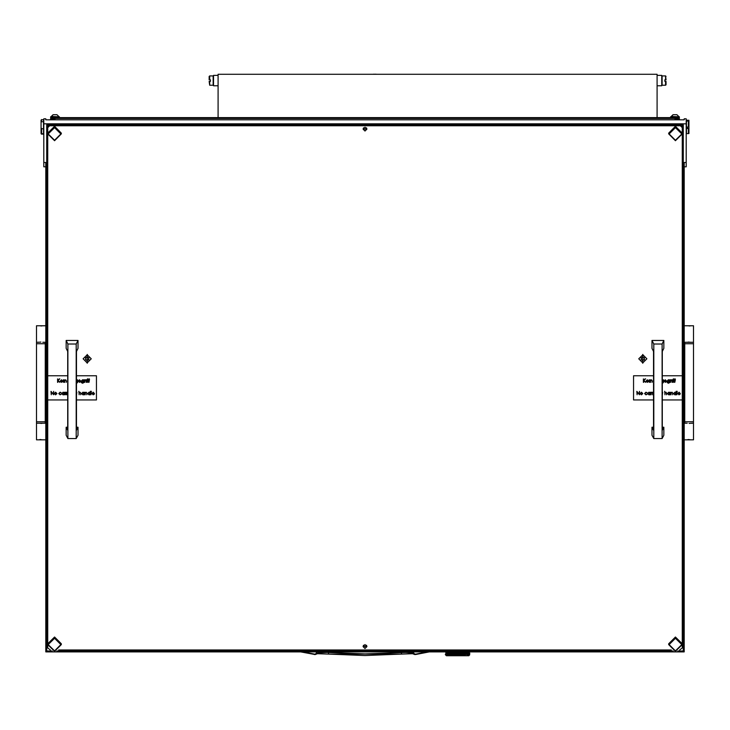 <?xml version="1.0" encoding="UTF-8"?>
<svg xmlns="http://www.w3.org/2000/svg" width="730" height="730" viewBox="0 0 730 730"><rect width="100%" height="100%" fill="white"/><g stroke="black" fill="none" stroke-linecap="round" stroke-linejoin="round"><path stroke-width="1.09" d="M693.5 421.748L693.5 343.766L684.731 343.766L684.731 421.748L693.5 421.748L693.5 439.779L684.238 439.779M687.167 423.208L684.238 423.208M690.489 325.845L687.167 325.726L693.5 325.726L693.5 342.297L684.238 342.297M36.5 343.766L36.5 421.748L45.269 421.748L45.269 343.766L36.5 343.766L36.5 325.726L45.762 325.726M42.833 342.297L45.762 342.297M39.511 439.661L42.833 439.779L36.5 439.779L36.5 423.208L45.762 423.208M468.97 654.701L469.782 654.728L468.815 655.695L446.395 655.695L445.428 654.719L449.881 654.673L447.134 653.323L447.627 653.04L448.165 653.323L447.627 653.606M467.465 654.326L469.043 654.728M466.926 654.728L468.149 654.728M463.988 654.828L466.224 654.281L465.567 653.998L466.224 653.715M462.117 654.828L463.285 654.828M460.11 654.828L461.387 654.755M458.02 654.828L459.717 654.728L458.832 654.336L459.717 654.053L460.594 654.336L459.717 654.618M450.328 654.856L451.414 654.764M455.785 654.719L457.099 654.81M453.677 654.783L455.493 654.728L454.617 654.336L455.483 654.053L456.369 654.336L455.483 654.618M452.071 654.837L453.093 654.828M468.322 655.695L446.879 655.695M46.829 131.062L46.738 647.045L47.706 647.045M682.294 647.045L683.262 647.045L683.17 131.062M45.762 118.844L45.762 119.811L684.238 119.811L684.238 118.807L686.191 118.807L686.191 123.826L43.809 123.826L43.809 118.807L45.762 118.844M45.762 166.778L43.809 166.778L43.809 123.826M686.191 123.826L686.191 166.778L684.238 166.778M687.459 127.011L688.436 127.011L688.436 121.052L686.483 121.052L686.483 133.626L688.436 133.626L688.436 128.562L687.459 128.562L687.459 127.011L687.459 128.562M688.436 121.052L688.919 120.915L688.919 126.956L688.436 127.011M688.436 128.562L688.919 128.498L688.919 133.481L688.436 133.626M41.564 119.574L41.081 122.768L41.081 120.058L43.517 119.574L43.517 128.726L41.564 128.726L41.564 133.69L42.541 133.69M42.541 134.101L43.517 134.192L43.517 128.726M41.564 134.192L41.081 133.709L41.564 134.101M41.564 133.69L41.081 133.216L41.081 127.659L41.564 128.726M684.439 364.069L684.238 407.623M50.653 119.811L50.635 117.612L679.365 117.612L679.347 119.811M50.635 119.702L50.151 119.729M676.911 114.692L678.681 116.462L676.911 114.692L673.051 114.692L671.271 116.836M678.681 116.836L671.271 116.462L673.051 114.692M56.949 114.692L58.728 116.462L56.949 114.692L53.089 114.692L51.319 116.836M58.728 116.836L51.319 116.462L53.089 114.692M670.596 116.836L670.596 117.612L670.596 116.836L679.365 116.836L679.365 117.612L679.365 116.836M50.635 117.612L50.635 116.836L59.404 116.836L59.404 117.612M661.727 85.784L657.119 85.784L661.727 85.784L661.727 75.409L657.119 75.409L661.727 75.409M218.133 75.409L213.525 75.409L213.525 85.784L218.133 85.784L213.525 85.784M661.727 84.087L661.818 77.106M213.525 77.106L213.434 84.087M664.829 81.368L664.829 79.835L665.568 79.835L665.568 75.956L662.11 75.956L662.11 85.246L665.568 85.246L665.568 81.368L664.829 81.368L664.829 79.835M209.181 81.368L209.683 81.368L209.683 85.246L213.142 85.246L213.142 75.956L209.683 75.956L209.683 79.835L210.422 79.835L210.422 81.368L209.181 81.368L209.683 85.246M210.422 79.835L210.422 81.368M209.181 76.449L209.683 75.956L209.181 76.449L209.181 79.835L209.683 79.835M666.07 84.744L665.568 85.246L666.07 84.744L666.07 81.368L665.568 81.368M665.568 79.835L666.07 79.835L665.568 75.956L666.07 76.449M412.55 651.899L413.536 653.606L411.09 652.757L405.761 652.474L365 653.943L326.784 652.447L318.91 652.757L314.977 654.144L302.786 651.899M317.605 653.651L328.327 654.034L317.45 653.715M412.55 653.715L401.673 654.034L412.395 653.651M314.53 654.135L300.705 651.899L315.041 654.564L317.45 651.899M401.126 651.899L401.664 654.053L328.336 654.053L328.874 651.899M413.956 653.432L414.394 654.399L415.47 654.135L414.229 653.779L413.07 651.899M328.345 654.034L365 655.522L401.655 654.034M462.053 654.719L461.57 654.773M463.952 654.719L463.03 654.892L463.696 654.618L462.911 654.336L464.453 654.336L463.696 654.618M461.771 654.728L460.922 654.336L461.771 654.053L462.601 654.336L461.771 654.618M457.902 654.719L456.943 654.892L457.601 654.618L456.715 654.336L458.495 654.336L457.601 654.618M453.722 654.719L452.883 654.892L453.494 654.673L452.609 654.336L453.494 653.998L452.527 653.66L453.275 653.998L451.596 653.998L452.299 654.336L450.711 654.336L451.249 654.719M451.441 654.755L452.299 654.336M450.611 654.39L449.899 654.673L450.401 654.892L449.114 654.336L449.543 654.719M445.419 654.107L445.601 654.883M449.534 653.478L447.627 653.04M447.161 652.656L447.052 653.268L447.052 652.702M449.643 653.998L449.069 653.678L449.643 653.998L448.987 654.281M448.393 653.332L448.868 653.66L448.266 653.943M449.899 654.673L450.711 654.336L449.881 653.998L450.474 654.336L449.771 654.618L449.114 654.336L449.771 654.053M447.526 652.985L447.609 652.364L448.165 652.647L447.627 652.93M447.161 652.629L446.632 652.31L447.052 652.027L447.526 652.31L447.052 652.593M450.474 654.336L449.899 653.998L451.368 653.998L450.611 654.281M449.899 653.998L449.114 653.66L449.881 653.323L450.711 653.66L448.393 652.647L448.868 652.985L448.266 653.268M448.393 652.638L447.627 652.364M448.868 652.985L449.643 653.323L448.987 653.606M451.368 653.998L450.611 653.715M447.526 652.31L447.253 651.899M452.454 654.281L449.899 653.323L450.611 653.04L451.368 653.323L450.611 653.606M453.275 652.647L452.527 652.31L453.275 652.647L452.454 652.93L451.66 652.647L452.454 652.364M451.176 651.899L452.299 652.31L450.757 652.31L451.514 652.027M459.334 651.899L457.601 651.972L458.495 652.31L457.601 652.647L456.56 652.31L457.436 652.647L456.56 652.985L455.52 652.647L456.369 652.985L455.52 653.323L454.498 652.985L455.319 653.323L454.498 653.66L453.494 653.323L454.288 653.66L453.275 653.998M454.288 652.985L453.494 652.647L454.288 652.985L453.44 653.268L452.609 652.985L453.44 652.702M451.66 652.647L450.611 652.364L452.527 652.985L451.596 652.647L452.527 652.31L451.478 651.899M455.483 653.268L452.609 652.31L453.44 652.027L454.288 652.31L453.44 652.593M452.299 652.31L451.852 651.899M453.44 653.943L451.596 653.323L453.494 653.323L452.527 652.985L454.498 652.31L455.52 652.647L453.44 652.027M454.288 652.31L453.804 651.899M456.542 652.93L454.617 652.31L455.483 652.027L456.369 652.31L455.483 652.593M449.643 652.647L449.069 652.328L449.643 652.647L448.987 652.93M447.161 653.341L449.114 654.336L451.596 653.323L448.393 651.972L448.868 652.31L448.266 652.593M451.368 653.323L450.611 653.04M451.514 654.618L450.711 654.336L452.527 653.66L451.66 653.323L453.275 653.323L452.454 653.606M449.643 653.323L449.114 652.985L450.711 652.31L449.881 651.972L450.474 652.31L449.771 652.593L449.114 652.31L449.771 652.027M450.474 652.31L450.072 651.899M449.479 651.899L450.045 651.899M451.66 653.323L452.454 652.93M449.899 653.323L451.514 652.593M454.452 653.606L453.494 653.323L456.56 652.31L455.447 651.899M456.369 652.31L455.867 651.899M451.77 654.719L453.366 654.746M457.071 654.856L459.69 654.673L457.774 653.998L459.553 653.998L458.668 654.281M458.832 654.336L456.715 653.66L458.495 653.66L457.601 653.943M457.774 653.998L455.657 653.323L456.369 652.985M456.715 653.66L457.601 654.053M462.911 654.336L459.717 654.728M457.372 654.783L454.617 653.66L455.319 653.323M460.922 654.336L459.891 653.998L461.606 653.998L460.758 654.281M459.891 653.998L458.832 653.66L459.717 653.377L460.594 653.66L459.717 653.943M460.594 654.336L457.774 653.323L459.553 653.323L458.668 653.606M458.832 653.66L456.715 652.985L458.495 652.31M455.483 653.377L457.601 653.377M462.601 654.336L460.712 654.336L461.606 654.673M454.617 654.336L452.527 654.336L455.52 654.673L453.595 653.998L455.657 653.323M456.715 654.336L455.493 654.728M456.369 654.336L455.657 653.998L456.542 653.715M463.313 654.819L465.329 654.673L459.69 653.323L456.56 654.336L457.436 654.673M467.127 654.719L466.342 654.336L466.935 654.053M466.342 654.336L464.736 653.66L466.224 653.606L465.567 653.323L466.826 653.323L466.342 652.985L467.483 652.985L467.045 652.647L467.574 652.364L468.578 652.985L468.66 652.364L469.052 653.268L469.052 652.702M465.567 653.998L462.911 652.985L464.453 652.985L463.696 653.268M462.911 652.985L461.935 652.647L462.774 652.364L463.55 652.647L462.756 652.93M464.736 654.336L460.922 652.31L462.601 652.31L461.771 652.593M464.736 653.66L463.842 653.323L464.59 653.04L465.302 653.323L464.59 653.606M461.935 652.647L460.101 651.899M463.842 653.323L465.439 654.053M461.606 653.998L460.712 653.66L461.716 653.323L463.696 653.943L459.69 652.647L460.712 652.31L463.55 653.323L462.756 653.606L461.935 653.323L462.756 653.04M461.935 653.323L458.832 652.31L459.553 651.972M468.304 654.719L467.684 654.336L468.578 654.336L468.158 654.618M463.696 654.053L465.329 653.323L463.842 652.647L465.302 652.647L464.59 652.93M463.842 652.647L462.911 652.31L464.453 652.31L463.696 652.593M465.567 653.323L462.136 651.899M460.594 653.66L457.774 652.647L460.712 652.985L462.683 652.31L461.734 651.899M459.553 653.323L458.832 652.985L459.717 652.702M458.495 654.336L460.758 653.715M462.756 653.606L461.771 654.053M466.817 653.332L468.049 653.989L468.158 653.377L468.998 653.998L469.052 653.377L469.052 653.943M467.684 653.66L467.045 653.323L468.067 653.323L468.158 652.702M466.342 652.985L464.736 652.31L466.141 652.292L465.731 651.899M465.302 652.647L464.024 651.899M460.758 653.04L461.716 653.323L464.49 652.31L463.659 651.899M465.302 653.323L466.224 653.04M466.817 652.638L466.342 652.31L467.483 652.31L467.182 651.899M463.55 653.323L466.096 652.31L465.439 652.593L466.935 652.702M466.342 652.31L465.439 652.027M447.161 653.989L446.632 653.66L447.052 653.377M447.736 654.326L447.134 653.998L447.627 653.715M447.161 654.016L447.052 654.618L447.052 654.053M468.049 652.629L468.158 652.027L468.158 652.593M319.028 651.899L317.669 653.624L315.296 654.509M410.972 651.899L412.331 653.624L414.695 654.509M457.601 652.593L456.715 652.31L457.601 652.027M455.657 652.647L456.542 652.364M446.158 653.377L446.158 653.943L446.24 653.35M447.207 654.719L447.627 654.39M446.158 654.618L446.158 654.053L446.24 654.655M446.167 654.728L446.906 654.719M449.899 652.647L450.611 652.364M452.609 653.66L453.44 653.377M448.165 652.647L448.987 652.364M450.757 653.66L451.514 653.377M453.595 652.647L454.452 652.364M446.559 652.364L446.559 652.93L446.66 652.328M447.718 653.66L448.266 653.377M448.868 654.336L448.266 654.618M445.838 652.364L445.838 652.93L445.902 652.337M448.384 654.673L448.987 654.39M448.868 653.66L449.771 653.377M468.651 653.606L468.651 653.04L468.55 653.642M467.483 652.31L466.935 652.593M468.24 653.323L467.583 653.606M465.567 652.647L466.224 652.364M466.342 653.66L466.935 653.377M467.045 653.323L466.224 653.606M468.24 654.673L469.107 654.673M469.107 652.647L468.651 652.93M469.746 653.606L469.746 653.04L469.709 653.615M465.567 654.673L466.224 654.39M466.096 654.336L465.439 654.618M459.891 652.647L460.758 652.364M462.911 653.66L463.696 653.377M459.717 652.027L460.594 652.31L459.717 652.593M463.842 654.673L464.59 654.39M460.922 653.66L461.771 653.377M461.606 653.323L460.758 653.606M461.935 654.673L462.756 654.39M467.684 654.336L466.935 654.618M467.045 654.673L467.583 654.39M457.774 654.673L458.668 654.39M455.657 654.673L456.542 654.39M453.595 654.673L454.452 654.39M453.44 654.053L454.288 654.336L453.44 654.618M459.891 654.673L460.758 654.39M456.542 653.04L457.436 653.323L456.542 653.606M446.66 652.292L446.295 651.899M454.452 653.715L455.52 653.998L456.56 653.66L455.52 653.323L456.715 652.985M457.601 652.702L458.65 652.985L459.69 652.647L458.65 652.31L459.891 651.972M468.55 654.317L468.651 653.715M469.299 654.308L469.372 653.715L469.372 654.281M446.24 653.295L446.158 652.702L446.158 653.268M446.66 653.678L446.559 654.281L446.559 653.715M445.902 654.308L445.838 653.715L445.838 654.281M468.715 652.31L468.341 651.899M675.469 650.904L681.802 644.617L675.469 638.33L669.127 644.617L675.469 650.904M54.531 140.233L60.873 133.946L54.531 127.659L48.198 133.946L54.531 140.233M54.531 650.904L60.873 644.617L54.531 638.33L48.198 644.617L54.531 650.904M675.469 140.233L681.802 133.946L675.469 127.659L669.127 133.946L675.469 140.233M50.151 119.811L48.198 119.811M681.802 119.811L679.849 119.811M679.849 119.729L679.365 119.601M316.929 651.899L316.044 653.432M415.552 654.545L429.295 651.899L414.795 654.536M693.5 423.208L690.489 423.318M687.733 439.661L691.064 439.779M689.129 439.542L688.363 439.579M689.102 423.437L689.859 423.409M687.167 325.726L684.238 325.726M687.733 342.188L691.064 342.297M689.129 342.069L688.363 342.105M689.102 325.963L689.859 325.927M36.5 342.297L39.511 342.188M42.267 325.845L38.936 325.726M40.871 325.963L41.637 325.927M40.898 342.069L40.141 342.105M42.833 439.779L45.762 439.779M42.267 423.318L38.936 423.208M40.871 423.437L41.637 423.409M40.898 439.542L40.141 439.579M458.668 652.255L457.993 651.899M457.436 651.972L456.542 652.255M455.319 651.972L454.452 652.255M451.368 651.972L450.611 652.255M453.595 653.323L454.452 653.04M449.643 651.972L448.987 652.255M450.757 652.985L451.514 652.702M452.299 652.985L451.514 653.268M451.368 652.647L450.611 652.93M447.718 652.31L448.266 652.027M448.165 651.972L447.627 652.255M450.474 652.985L449.771 653.268M449.114 652.985L449.771 652.702M451.66 653.998L452.454 653.715M452.299 653.66L451.514 653.943M453.275 651.972L452.454 652.255M454.617 652.985L455.483 652.702M455.319 652.647L454.452 652.93M448.384 653.998L448.987 653.715M447.526 653.66L447.052 653.943M447.526 654.336L448.266 654.053M448.165 653.998L447.627 654.281M447.718 652.985L448.266 652.702M450.474 653.66L449.771 653.943M448.165 653.323L448.987 653.04M446.86 651.899L446.559 652.255M450.757 654.336L451.514 654.053M468.578 652.985L468.158 653.268M468.24 652.647L467.583 652.93M466.826 651.972L466.224 652.255M464.453 652.31L465.439 651.917M468.715 653.66L468.158 653.943M467.483 652.985L466.935 653.268M469.107 653.998L468.651 654.281M465.302 651.972L464.59 652.255M467.045 652.647L466.224 652.93M467.045 653.998L467.583 653.715M468.24 653.998L467.583 654.281M467.483 653.66L466.935 653.943M463.358 651.899L462.756 652.255M466.096 652.985L465.439 653.268M464.736 652.985L465.439 652.702M469.107 651.972L468.651 652.255M468.24 651.972L467.583 652.255M465.302 653.998L464.59 654.281M463.842 653.998L464.59 653.715M462.601 652.985L461.771 653.268M460.922 652.985L461.771 652.702M461.606 652.647L460.758 652.93M464.453 653.66L463.696 653.943M462.601 653.66L461.771 653.943M460.594 652.985L459.717 653.268M463.55 653.998L462.756 654.281M461.935 653.998L462.756 653.715M459.553 652.647L458.668 652.93M458.495 652.985L457.601 653.268M466.826 653.998L466.224 654.281M464.453 654.336L465.439 653.943M461.406 651.899L460.758 652.255M457.436 653.998L456.542 654.281M456.369 653.66L455.483 653.943M455.319 653.998L454.452 654.281M450.246 654.846L449.643 654.673M452.609 652.31L453.293 651.899M454.617 652.31L455.31 651.899M448.868 652.31L449.899 651.972M454.288 654.336L455.52 653.998L454.288 653.66M450.757 652.31L451.779 651.899M457.774 653.323L458.65 652.985L457.436 652.647M456.715 652.31L457.391 651.899M457.436 653.323L456.56 652.985L457.774 652.647M454.617 653.66L453.595 653.998M460.922 652.31L459.9 651.899M460.594 652.31L461.515 651.899M462.601 652.31L463.422 651.899M445.428 654.618L445.419 654.053M47.943 124.793L47.706 126.938L49.658 125.003L49.658 125.733L47.706 127.668L47.706 375.749L67.698 375.786L47.706 375.749L47.706 648.003L50.397 649.937M679.603 649.937L682.294 648.003L682.294 375.749L662.302 375.786L682.294 375.749L682.294 133.891L675.469 140.662L668.644 133.891L668.644 133.097L675.469 126.326L682.294 133.097L682.294 127.668L680.342 125.733L680.342 125.003L682.294 126.938L682.294 125.022M642.811 363.257L642.811 354.379L642.811 363.257M87.189 363.257L87.189 354.379L87.189 363.257M365 648.486L366.953 646.552L365 644.617L363.047 646.552L365 648.486M365 131.053L366.953 129.119L365 127.184L363.047 129.119L365 131.053M680.342 125.733L49.658 125.733M58.665 649.937L671.335 649.937M47.706 127.668L47.706 126.938M682.294 126.938L682.294 127.668M680.342 125.003L49.658 125.003M43.809 162.507L45.762 162.507L45.762 651.899L684.238 651.899L684.238 162.507L686.191 162.507M683.17 131.053L683.262 124.793L46.738 124.793L46.829 131.053M46.738 124.793L46.738 650.932L52.241 650.932M677.759 650.932L683.262 650.932L683.262 124.793M56.831 650.932L673.169 650.932M682.294 644.553L682.294 643.769L675.469 636.998L668.644 643.769L668.644 644.553L675.469 637.783L682.294 644.553L675.469 651.324L668.644 644.553M686.483 121.052L686.483 120.14L688.919 120.277L688.919 120.915M688.919 128.498L688.919 126.956M41.564 121.691L43.517 121.691M41.081 122.768L41.081 127.659M366.442 645.256L366.898 646.479L363.102 646.479L363.558 645.256M366.953 646.515L365 648.413L363.047 646.515M653.779 343.976L653.779 438.566L652 435.226L652 427.251L653.533 430.216L653.533 351.385L652 348.429L652 340.445L653.779 343.976L662.064 343.976L663.844 340.445L652 340.445M653.779 438.566L662.064 438.566L663.844 435.226L663.844 427.251L662.302 430.216L662.302 351.385L663.844 348.429L663.844 340.445M662.064 438.566L662.064 343.976M652 427.251L653.533 427.251M662.302 427.251L663.844 427.251M67.936 343.976L67.936 438.566L66.156 435.226L66.156 427.251L67.698 430.216L67.698 351.385L66.156 348.429L66.156 340.445L67.936 343.976L76.221 343.976L78.001 340.445L66.156 340.445M67.936 438.566L76.221 438.566L78.001 435.226L78.001 427.251L76.468 430.216L76.468 351.385L78.001 348.429L78.001 340.445M76.221 438.566L76.221 343.976M66.156 427.251L67.698 427.251M76.468 427.251L78.001 427.251M88.503 357.663L87.189 356.915L85.875 357.663L85.465 359.571L86.779 360.392L88.348 359.954L88.905 359.58L88.503 357.663M85.474 357.974L85.821 358.731M85.474 359.479L86.779 360.209L88.896 359.488M87.198 354.762L83.092 358.822L87.18 362.883L91.287 358.822L87.198 354.762M88.558 358.731L88.905 357.983M644.125 357.663L642.82 356.915L641.506 357.663L641.086 359.571L642.4 360.392L643.97 359.954L644.535 359.58L644.125 357.663M641.104 357.974L641.442 358.731M641.095 359.479L642.4 360.209L644.526 359.488M642.82 354.762L638.714 358.822L642.802 362.883L646.908 358.822L642.82 354.762M644.179 358.731L644.526 357.983M61.356 133.891L54.531 140.662L47.706 133.891L54.531 127.12L61.356 133.891L61.356 133.097L54.531 126.326L47.706 133.097M678.079 393.598L678.991 394.483L680.178 394.136L679.028 394.811L677.769 393.543L679.037 392.229L680.305 393.598L678.079 393.598L678.991 394.51L680.178 394.136M677.769 393.543L679.037 392.256L680.305 393.598M671.08 393.881L670.77 394.775L670.77 392.275L671.08 392.74L672.029 392.229L672.96 393.479L672.659 394.775L672.622 393.041L671.974 392.558L671.125 393.214L671.08 394.748M672.659 394.748L672.659 393.607M669.766 392.302L670.076 394.775L668.753 394.811L667.448 393.525L668.762 392.229L669.766 392.731L670.076 392.275M652.574 393.935L652.273 392.275L653.45 392.311L652.629 393.087L652.574 394.748M651.178 393.935L650.868 394.775L650.868 392.275L652.054 392.311L651.233 393.087L651.178 394.748M649.955 392.302L650.257 394.775L648.933 394.811L647.638 393.525L648.943 392.229L649.955 392.731L650.257 392.275M637.135 392.11L637.135 394.775L636.834 391.362L639.152 394.054L639.453 391.389L639.453 394.775L637.135 392.11L637.135 394.748M636.834 391.389L639.152 394.027M674.474 382.301L674.128 379.855L674.976 378.788L675.35 379.189L674.785 379.481M674.785 379.828L675.305 379.828L674.785 382.328L674.474 380.157M672.987 382.301L672.64 379.855L673.489 378.788L673.863 379.189L673.297 379.481M673.297 379.828L673.817 379.828L673.297 382.328L672.987 380.157M671.764 379.828L672.074 382.328L671.764 379.828M670.624 381.498L670.322 379.828L671.5 379.865L670.678 380.649L670.624 382.301M667.129 381.078L668.415 379.81L669.711 379.855L669.62 382.575L668.443 383.277L667.174 382.474L668.415 382.949L669.401 381.854L668.406 382.328L667.129 381.06L668.415 379.782L669.401 380.257M662.302 379.792L663.15 380.257M662.302 379.819L663.15 380.284L663.451 379.828L663.36 382.575L662.302 383.277M662.302 382.949L663.15 381.954L662.302 382.319M650.503 381.434L650.202 382.328L650.202 379.828L650.503 380.293L651.452 379.782L652.383 381.042L652.082 382.328L652.045 380.595L651.397 380.111L650.558 380.768L650.503 382.301M652.082 382.301L652.082 381.16M649.152 379.828L649.454 382.328L649.152 379.828M646.351 381.151L647.264 382.036L648.45 381.69L647.3 382.365L646.041 381.096L647.309 379.81L648.578 381.133L646.351 381.151L647.264 382.064L648.45 381.69M646.041 381.096L647.309 379.782L648.578 381.133M653.533 399.967L633.549 399.967L633.549 375.786L653.533 375.786L633.549 375.786M682.294 399.967L662.302 399.967M643.723 380.695L643.422 382.328L643.422 378.916L643.723 380.23L645.585 378.916L643.906 380.458L645.712 382.301L643.723 380.695L643.723 382.301M643.723 380.202L645.147 378.916M664.373 381.151L665.286 382.036L666.472 381.69L665.322 382.365L664.063 381.096L665.331 379.81L666.599 381.133L664.373 381.151L665.286 382.064L666.472 381.69M664.063 381.096L665.331 379.782L666.599 381.133M640.155 393.543L641.451 392.229L642.738 393.543L641.451 394.811L640.155 393.543L641.451 392.256L642.738 393.543M644.572 393.534L645.968 392.229L647.108 392.813L645.95 392.558L644.882 393.525L645.95 394.483L647.108 394.218L645.94 394.811L644.572 393.534M664.957 393.881L664.647 391.271L664.957 392.767L665.906 392.256L666.837 393.479L666.536 394.775L666.499 393.041L665.851 392.558L665.003 393.214L664.957 394.748M664.957 392.74L665.906 392.229L666.837 393.507M666.536 394.748L666.536 393.607M673.571 393.525L674.885 392.256L675.889 392.776L676.199 391.271L676.199 394.775L674.876 394.811L673.571 393.525L674.885 392.229L675.889 392.749M676.856 391.271L676.856 394.775L677.157 391.298M643.906 380.458L645.712 382.328M646.388 380.85L648.277 380.85L647.318 380.111L646.388 380.85L648.267 380.823M650.503 380.293L651.452 379.782M651.452 379.81L652.383 381.06M662.302 382.967L663.15 381.854M662.302 382.018L663.15 381.078L662.302 380.12M662.302 381.991L663.15 381.069M664.4 380.85L666.298 380.85L665.34 380.111L664.4 380.85L666.289 380.823M667.174 382.502L668.415 382.976L669.401 381.854M668.443 380.111L667.43 381.096L668.424 382.018L669.401 381.078L668.443 380.111M667.43 381.087L668.424 382L669.401 381.069M670.624 380.211L671.235 379.782M672.987 379.436L673.489 378.788M673.297 379.509L673.817 379.855M674.474 379.436L674.976 378.788M674.785 379.509L675.305 379.855M641.442 392.558L640.466 393.543L641.442 394.51L642.427 393.543L641.442 392.558M640.466 393.534L641.442 394.483L642.427 393.534M644.572 393.552L645.968 392.229L647.108 392.831M644.882 393.525L645.95 394.51L647.108 394.246M647.638 393.525L648.943 392.256L649.955 392.758M648.952 392.558L647.939 393.534L648.943 394.51L649.955 393.543L648.952 392.558M647.939 393.516L648.943 394.483L649.955 393.525M651.178 392.658L652.054 392.338M652.574 392.658L653.45 392.338M662.302 394.784L662.329 394.3M662.639 392.302L662.302 395.395M662.302 393.771L662.302 393.278M667.448 393.525L668.762 392.256L669.766 392.758M668.762 392.558L667.758 393.534L668.762 394.51L669.766 393.543L668.762 392.558M667.758 393.516L668.762 394.483L669.766 393.525M671.08 392.74L672.029 392.229L672.96 393.507M674.885 392.558L673.881 393.534L674.885 394.51L675.889 393.543L674.885 392.558M673.881 393.516L674.885 394.483L675.889 393.525M678.106 393.297L680.004 393.297L679.046 392.558L678.106 393.297L679.995 393.269M92.236 393.598L93.148 394.483L94.334 394.136L93.184 394.811L91.934 393.543L93.194 392.229L94.471 393.598L92.236 393.598L93.148 394.51L94.334 394.136M91.934 393.543L93.194 392.256L94.471 393.598M85.237 393.881L84.935 394.775L84.935 392.275L85.237 392.74L86.186 392.229L87.116 393.479L86.815 394.775L86.779 393.041L86.131 392.558L85.282 393.214L85.237 394.748M86.815 394.748L86.815 393.607M83.923 392.302L84.233 394.775L82.91 394.811L81.605 393.525L82.919 392.229L83.923 392.731L84.233 392.275M66.74 393.935L66.43 394.775L66.43 392.275L67.607 392.311L66.795 393.087L66.74 394.748M65.335 393.935L65.034 392.275L66.211 392.311L65.39 393.087L65.335 394.748M64.112 392.302L64.422 394.775L63.09 394.811L61.794 393.525L63.099 392.229L64.112 392.731L64.422 392.275M51.301 392.11L51.301 394.775L50.991 391.362L53.308 394.054L53.618 391.389L53.618 394.775L51.301 392.11L51.301 394.748M50.991 391.389L53.308 394.027M88.631 382.301L88.284 379.855L89.133 378.788L89.507 379.189L88.941 379.481M88.941 379.828L89.462 379.828L88.941 382.328L88.631 380.157M87.144 382.301L86.797 379.855L87.646 378.788L88.02 379.189L87.454 379.481M87.454 379.828L87.974 379.828L87.454 382.328L87.144 380.157M85.921 379.828L86.231 382.328L85.921 379.828M84.79 381.498L84.479 382.328L84.479 379.828L85.656 379.865L84.844 380.649L84.79 382.301M81.285 381.078L82.572 379.81L83.868 379.855L83.777 382.575L82.599 383.277L81.331 382.474L82.572 382.949L83.558 381.854L82.563 382.328L81.285 381.06L82.572 379.782L83.558 380.257M76.468 379.792L77.307 380.257M76.468 379.819L77.307 380.284L77.608 379.828L77.517 382.575L76.468 383.277M76.468 382.949L77.307 381.954L76.468 382.319M64.669 381.434L64.359 382.328L64.359 379.828L64.669 380.293L65.618 379.782L66.549 381.042L66.238 382.328L66.202 380.595L65.563 380.111L64.715 380.768L64.669 382.301M66.238 382.301L66.238 381.16M63.309 379.828L63.619 382.328L63.309 379.828M60.508 381.151L61.42 382.036L62.607 381.69L61.457 382.365L60.207 381.096L61.466 379.81L62.744 381.133L60.508 381.151L61.42 382.064L62.607 381.69M60.207 381.096L61.466 379.782L62.744 381.133M96.451 375.749L76.468 375.786L96.451 375.786L96.451 399.967L76.468 399.967M67.698 399.967L47.706 399.967M57.889 380.695L57.579 382.328L57.579 378.916L57.889 380.23L59.741 378.916L58.072 380.458L59.878 382.301L57.889 380.695L57.889 382.301M57.889 380.202L59.303 378.916M78.53 381.151L79.442 382.036L80.629 381.69L79.479 382.365L78.229 381.096L79.488 379.81L80.765 381.133L78.53 381.151L79.442 382.064L80.629 381.69M78.229 381.096L79.488 379.782L80.765 381.133M54.312 393.543L55.608 392.229L56.894 393.543L55.608 394.811L54.312 393.543L55.608 392.256L56.894 393.543M58.728 393.534L60.125 392.229L61.265 392.813L60.106 392.558L59.039 393.525L60.106 394.483L61.265 394.218L60.106 394.811L58.728 393.534M79.114 393.881L78.813 391.271L79.114 392.767L80.063 392.256L80.993 393.479L80.692 394.775L80.656 393.041L80.008 392.558L79.159 393.214L79.114 394.748M79.114 392.74L80.063 392.229L80.993 393.507M80.692 394.748L80.692 393.607M87.728 393.525L89.042 392.256L90.055 392.776L90.356 391.271L90.356 394.775L89.033 394.811L87.728 393.525L89.042 392.229L90.055 392.749M91.013 391.271L91.013 394.775L91.323 391.298M58.072 380.458L59.878 382.328M60.544 380.85L62.433 380.85L61.484 380.111L60.544 380.85L62.424 380.823M64.669 380.293L65.618 379.782M65.618 379.81L66.549 381.06M76.468 382.967L77.307 381.854M76.468 382.018L77.307 381.078L76.468 380.12M76.468 381.991L77.307 381.069M78.566 380.85L80.455 380.85L79.506 380.111L78.566 380.85L80.446 380.823M81.331 382.502L82.572 382.976L83.558 381.854M82.599 380.111L81.596 381.096L82.581 382.018L83.558 381.078L82.599 380.111M81.596 381.087L82.581 382L83.558 381.069M84.79 380.211L85.392 379.782M87.144 379.436L87.646 378.788M87.454 379.509L87.974 379.855M88.631 379.436L89.133 378.788M88.941 379.509L89.462 379.855M55.608 392.558L54.622 393.543L55.608 394.51L56.593 393.543L55.608 392.558M54.622 393.534L55.608 394.483L56.593 393.534M58.728 393.552L60.125 392.229L61.265 392.831M59.039 393.525L60.106 394.51L61.265 394.246M61.794 393.525L63.099 392.256L64.112 392.758M63.108 392.558L62.105 393.534L63.108 394.51L64.112 393.543L63.108 392.558M62.105 393.516L63.108 394.483L64.112 393.525M65.335 392.658L66.211 392.338M66.74 392.658L67.607 392.338M76.468 394.784L76.495 394.3M76.796 392.302L76.468 395.395M76.468 393.771L76.468 393.278M81.605 393.525L82.919 392.256L83.923 392.758M82.919 392.558L81.915 393.534L82.919 394.51L83.923 393.543L82.919 392.558M81.915 393.516L82.919 394.483L83.923 393.525M85.237 392.74L86.186 392.229L87.116 393.507M89.042 392.558L88.038 393.534L89.042 394.51L90.055 393.543L89.042 392.558M88.038 393.516L89.042 394.483L90.046 393.525M92.272 393.297L94.161 393.297L93.212 392.558L92.272 393.297M92.281 393.269L94.152 393.269M61.356 644.553L54.531 651.324L47.706 644.553L54.531 637.783L61.356 644.553L61.356 643.769L54.531 636.998L47.706 643.769M668.644 133.891L675.469 127.12L682.294 133.891L682.294 133.097M366.442 127.814L366.898 129.046L363.102 129.046L363.558 127.814M366.953 129.082L365 130.98L363.047 129.082M678.389 119.811L679.365 118.315M50.635 118.315L51.611 119.811M678.389 118.99L675.469 118.99L674.493 119.811M54.531 119.811L54.531 118.99L51.611 118.99M54.531 118.99L55.507 119.811M665.568 85.246L662.11 85.246M218.133 117.612L218.133 74.287L657.119 74.287L657.119 117.612M375.065 74.287L373.577 74.214M375.065 74.214L376.908 74.287M498.499 74.287L501.738 74.287M427.214 651.899L415.47 654.135M50.662 118.47L679.338 118.47M675.469 118.99L675.469 119.811M314.447 654.545L315.196 654.536M693.5 343.766L693.5 342.297M684.731 343.766L684.731 342.297M684.731 421.748L684.731 423.208M36.5 421.748L36.5 423.208M45.269 421.748L45.269 423.208M45.269 343.766L45.269 342.297M43.809 118.807L45.762 118.807M686.191 118.807L684.238 118.807"/></g></svg>
